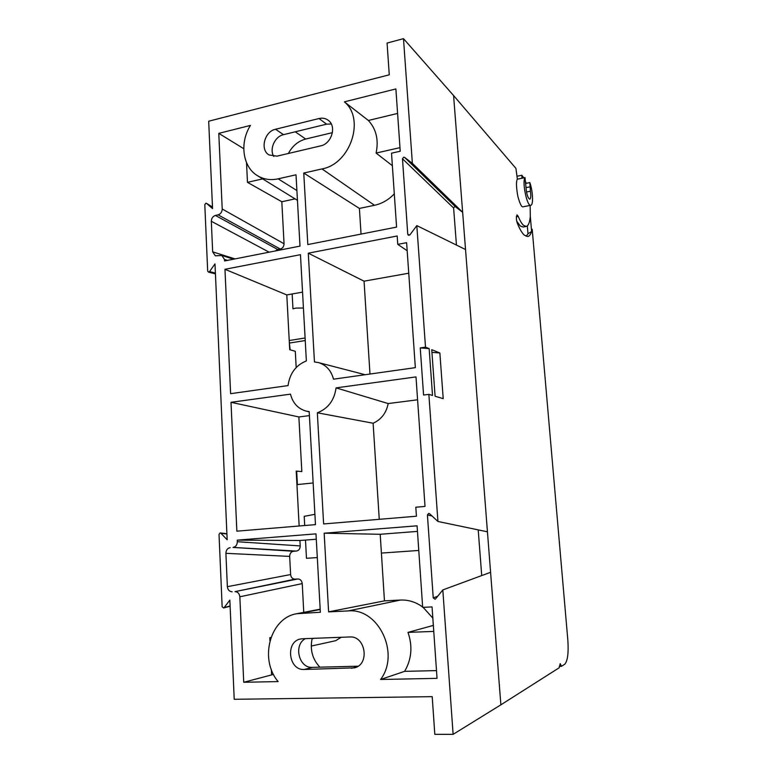 <?xml version="1.0" encoding="UTF-8"?>
<svg xmlns="http://www.w3.org/2000/svg" width="773" height="773" viewBox="0 0 773 773"><rect width="100%" height="100%" fill="white"/><g stroke="black" fill="none" stroke-linecap="round" stroke-linejoin="round"><path stroke-width="1.16" d="M292.155 293.972L292.957 308.814L295.982 308.089L303.431 308.031M317.297 557.565L306.485 558.319L305.49 540.066M304.707 525.524L304.204 516.335L314.891 514.335M381.408 553.072L418.773 550.463M530.133 205.415L530.297 216.227C529.785 222.353 528.442 225.764 526.268 226.45L523.505 225.339C521.785 223.745 520.036 220.769 518.248 216.411L517.002 214.875C516.093 217.426 516.258 220.363 517.495 223.687C519.833 229.33 522.113 233.156 524.345 235.166L527.814 236.509C529.418 236.152 530.684 234.48 531.621 231.504L532.201 229.272L567.875 640.575C568.667 653.137 567.614 661.031 564.734 664.249L561.488 666.316L560.212 663.62L559.208 667.766L500.875 704.821L490.584 572.31L442.813 589.925L453.123 734.35L434.812 734.331L432.204 696.657L234.219 699.294L229.842 600.119L224.131 607.588L223.552 607.993L222.151 606.728L219.03 534.346L220.092 532.926L220.904 533.254L227.175 539.786L214.991 263.902L209.551 271.574L208.391 272.067L207.676 271.052L204.806 204.69L205.821 203.231L206.488 203.338L212.556 208.613L208.691 121.216L389.263 74.807L387.08 43.075L403.487 38.65L412.376 163.345L462.65 212.295L455.49 206.797L454.659 206.613L453.616 208.024L456.447 245.06M442.813 589.925L435.605 598.843L435.064 599.239L433.238 597.915L427.421 514.963L428.648 513.417L429.614 513.755L437.933 521.466L487.444 531.814L453.587 95.552L515.939 168.388L517.359 179.181C516.055 181.336 516.209 187.008 517.813 196.197C519.871 203.83 521.64 207.367 523.099 206.797L530.8 205.289C527.138 206.903 521.891 182.109 524.993 177.606L517.359 179.181M465.539 249.524L416.821 225.619L409.99 234.789L408.415 235.272L407.758 234.258L402.472 158.774L403.632 157.18L404.55 157.363L455.49 206.797M516.76 221.233L520.229 225.958L523.099 227.049L526.268 226.45M490.584 572.31L487.444 531.814M521.939 178.234L521.833 175.268L516.973 176.273M523.804 177.858L521.833 175.268M525.505 181.462L526.181 183.327M531.438 229.417L532.201 229.272M526.181 236.335L527.988 233.765L531.621 231.504L530.297 216.227M526.49 192.004L530.423 191.221L529.834 182.592L525.746 183.423M529.834 182.592C532.916 191.095 533.534 205.154 530.8 205.289M524.993 177.606L525.94 186.718C526.452 193.791 527.727 197.956 529.776 199.212C530.838 198.555 531.061 195.888 530.423 191.221M453.587 95.552L403.487 38.65M431.74 349.686L439.866 352.99L443.209 398.665L435.093 396.23L431.74 349.686M416.821 225.619L425.498 347.145L429.16 348.633L432.522 395.447L428.86 394.356L437.933 521.466M478.216 529.891L481.714 575.585M453.123 734.35L500.875 704.821M561.488 666.316L559.246 666.365M527.988 233.765L527.312 225.929M288.058 385.582C289.769 373.398 295.875 365.185 306.369 360.923L300.465 254.684L224.962 269.284L230.615 393.679L288.058 385.582M425.498 347.145L420.241 347.918L423.575 395.042L428.86 394.356M412.376 163.345L404.55 157.363M302.601 638.74L300.716 638.962C285.131 641.358 288.406 670.616 304.233 669.486L354.556 667.843C370.122 664.239 365.484 635.493 349.676 636.971L302.601 638.74M275.517 129.255C264.463 131.429 259.805 149.778 269.004 154.938L276.947 156.165L320.64 145.875C331.607 143.855 336.883 126.231 328.283 120.317C325.597 118.317 322.515 117.728 319.027 118.53L275.517 129.255L283.536 134.657C274.84 136.434 269.159 149.141 273.768 156.455M269.139 252.182L211.319 221.271L212.662 251.843L215.367 255.824L221.793 255.467L224.518 259.467L224.585 260.955L299.992 246.114L296.02 174.795L278.154 178.834C270.453 180.476 263.496 179.384 257.283 175.568C242.587 166.794 239.427 142.754 250.452 125.419L218.788 133.362L222.218 209.019C222.073 212.024 220.701 213.976 218.112 214.855L215.406 215.445L277.739 249.505L275.294 250.974M211.319 221.271C211.464 218.266 212.826 216.324 215.406 215.445M225.9 553.323L227.368 586.678L290.609 574.552C291.054 577.547 292.542 579.083 295.083 579.141L235.021 591.635C237.784 591.818 239.398 593.538 239.843 596.785L243.727 682.279L278.135 681.583C258.887 659.079 270.231 617.772 296.803 613.714L320.341 612.264L315.983 533.863L237.272 540.124L237.34 541.718C237.195 544.965 235.755 546.869 233.031 547.419L293.614 551.275C291.112 551.68 289.798 553.391 289.662 556.405L225.9 553.323C226.054 550.086 227.484 548.192 230.19 547.642M232.151 591.799C229.397 591.606 227.803 589.896 227.368 586.678M315.471 524.625L309.181 411.574L305.973 411.062C297.924 408.695 292.754 403.052 290.493 394.143L231.011 402.308L236.867 531.177L315.471 524.625M391.515 153.199L400.23 151.228L395.882 88.934L344.362 101.852C365.465 118.916 350.362 164.011 322.003 168.92L303.76 173.046L307.809 244.568L396.578 227.098L391.515 153.199M437.035 678.346L432.049 606.911L422.676 607.365L417.082 525.814L324.158 533.206L328.612 611.868L348.13 610.931C378.161 607.694 400.453 653.282 380.587 679.496L437.035 678.346M415.343 367.648L406.617 242.683L397.766 244.365L397.196 235.987L308.292 253.177L314.456 361.948L318.399 362.576C326.167 364.953 331.202 370.489 333.511 379.176L415.343 367.648M415.806 507.223L425.024 506.421L415.99 376.915L336.071 387.882C334.303 400.366 328.061 408.666 317.336 412.782L323.626 523.949L416.425 516.219L415.806 507.223M431.933 352.372L439.866 352.99M420.241 347.918L429.16 348.633M289.237 340.516L305.093 337.994M313.152 482.97L296.938 484.603M311.248 646.064L335.685 640.691L341.202 637.29M279.565 249.148L279.063 249.244M296.185 367.533L295.305 351.319L289.72 349.686L286.793 294.928L224.962 269.284M286.793 294.928L302.543 292.126M297.392 484.555L296.668 471.134M290.175 349.811L289.353 342.845M305.432 638.633C293.218 644.827 298.851 668.432 312.408 667.37L358.083 666.191M331.288 123.989L326.573 124.173L283.536 134.657M277.739 249.505L280.261 249.012C282.667 248.336 283.923 246.577 284.058 243.746L281.816 201.743L247.476 182.341L246.51 162.63M243.766 148.706L218.788 133.362M237.272 540.124L299.924 540.501L316.283 539.235M273.516 674.404L243.727 682.279M271.594 674.452L271.352 669.515M269.941 640.759L269.787 637.706L270.975 637.445M303.77 612.361L302.233 583.596C301.779 580.581 300.272 579.035 297.731 578.977L295.083 579.141M290.609 574.552L289.662 556.405M299.151 525.988L296.214 471.095L301.828 471.588L298.871 416.956L231.011 402.308M298.871 416.956L309.413 415.613M361.049 234.093L359.406 208.42L303.76 173.046M359.406 208.42L374.49 205.289C381.939 203.676 388.548 199.869 394.298 193.859M392.365 165.683L376.093 153.073C378.818 139.913 376.248 129.043 368.373 120.472L344.362 101.852M368.373 120.472L397.593 113.428M436.494 670.606L404.617 671.351L380.587 679.496M404.617 671.351C411.651 659.253 412.772 646.267 407.989 632.391L433.334 625.405M432.822 618.11L423.131 607.336M422.657 606.989C415.806 602.032 408.424 599.722 400.491 600.051L384.452 600.872L328.612 611.868M384.452 600.872L380.21 534.278L324.158 533.206M380.21 534.278L417.468 531.399M397.766 244.365L407.178 250.752M369.977 374.035L364.054 281.179L308.292 253.177M364.054 281.179L408.743 273.217M379.253 519.311L373.117 423.237L317.336 412.782M373.117 423.237C381.273 419.546 386.297 412.985 388.191 403.564L336.071 387.882M388.191 403.564L417.584 399.786M314.437 638.295L312.118 638.778C309.867 649.755 312.456 659.224 319.896 667.176M332.419 132.637L305.693 139.043C298.194 141.082 292.426 145.894 288.397 153.469M289.807 342.99L305.238 340.545M262.656 178.892L247.476 182.341M281.816 201.743L295.073 198.874M293.614 551.275L296.252 551.081C298.764 550.685 300.088 548.965 300.214 545.931L299.924 540.501M269.787 637.706L270.898 637.657M399.979 147.643L376.093 153.073M407.989 632.391L433.759 631.406M518.248 216.411L516.335 216.778M525.969 187.665L529.988 186.853M402.472 158.774L453.616 208.024M409.642 235.127L407.758 234.258M427.421 514.963L432.001 515.968M437.731 596.215L433.238 597.915M206.488 203.338L212.478 207.019L206.594 203.425M209.551 271.574L215.396 273.101M226.914 533.979L220.904 533.254M224.131 607.588L230.103 605.984M357.281 666.693L351.531 668.307M304.233 669.486L312.408 667.37M319.027 118.53L326.573 124.173M222.218 209.019L284.058 243.746M296.9 190.544L278.154 178.834M212.662 251.843L234.973 258.907M320.186 609.491L301.238 613.173M302.233 583.596L239.843 596.785M374.49 205.289L322.003 168.92M400.491 600.051L348.13 610.931M295.247 131.806L305.693 139.043M218.112 214.855L280.261 249.012M227.465 260.385L224.518 259.467M237.34 541.718L300.214 545.931M297.731 578.977L235.021 591.635M233.031 547.419L296.252 551.081M257.689 175.829L297.441 200.342M296.803 613.714L320.167 609.182M305.973 411.062L309.2 411.835M318.399 362.576L365.175 374.721M215.435 273.893L208.391 272.067M226.904 533.737L220.286 532.935M230.112 606.225L223.552 607.993M233.572 259.187L221.793 255.467"/></g></svg>
